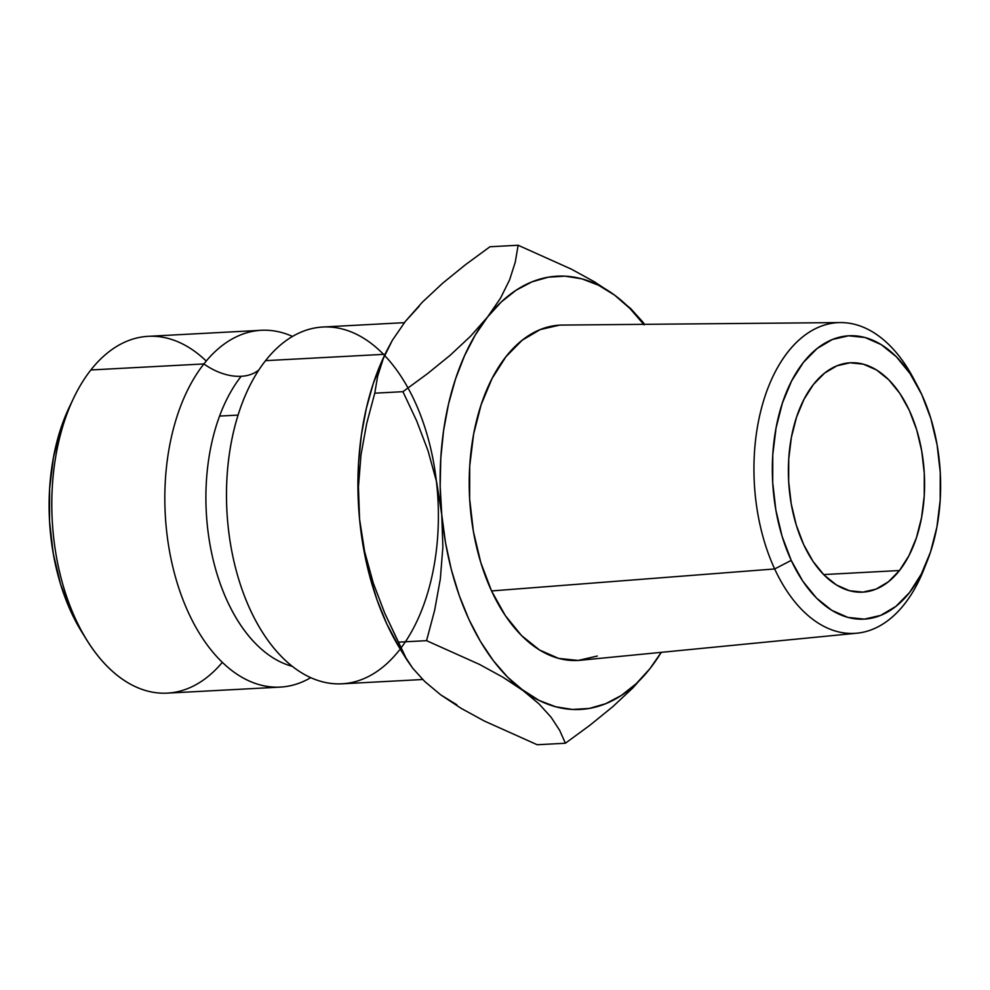 <?xml version="1.0" encoding="UTF-8"?>
<svg xmlns="http://www.w3.org/2000/svg" width="990" height="990" viewBox="0 0 990 990"><rect width="100%" height="100%" fill="white"/><g stroke="black" fill="none" stroke-linecap="round" stroke-linejoin="round"><path stroke-width="1.49" d="M222.304 662.372A178.658 105.67 -93.1 0 1 86.823 640.122A178.658 105.67 -93.1 0 1 73.891 397.596A178.658 105.67 -93.1 0 1 90.87 369.963A178.658 105.67 86.9 0 0 59.635 572.269A178.658 105.67 86.9 0 0 167.273 693.136L280.294 687.11A178.658 105.67 -93.1 0 0 310.712 677.68A178.658 105.67 -93.1 0 1 179.636 590.56A178.658 105.67 -93.1 0 1 203.891 363.936A51.047 34.118 -141.8 0 0 241.189 376.299A161.37 95.448 86.9 0 0 253.774 641.755M292.223 666.307A161.37 95.448 -93.1 0 1 209.979 544.451A161.37 95.448 -93.1 0 1 241.189 376.299A51.047 34.118 -141.8 0 0 258.91 369.889A51.047 34.118 38.2 0 1 241.189 376.299A51.047 34.118 38.2 0 1 203.891 363.936L90.87 369.963L203.891 363.936A178.658 105.67 -93.1 0 1 261.273 330.301A178.658 105.67 -93.1 0 1 292.508 336.439M597.304 656.048L578.135 660.441L558.62 658.399L539.5 649.985L521.495 635.53L505.308 615.594L491.56 590.943L774.663 568.953A155.591 92.02 86.9 0 0 923.707 569.844L927.16 561.219A141.892 83.927 -93.1 0 1 791.233 560.402L774.663 568.953L491.56 590.943A167.904 99.309 86.9 0 0 580.301 660.268L856.907 633.204A155.591 92.02 -93.1 0 1 774.663 568.953A155.591 92.02 -93.1 0 1 761.657 407.571A155.591 92.02 -93.1 0 1 840.337 322.567A155.591 92.02 -93.1 0 1 915.676 382.697M917.854 386.669L913.51 378.452A155.591 92.02 86.9 0 0 785.491 355.2A155.591 92.02 86.9 0 0 774.663 568.953L791.233 560.402A141.892 83.927 -93.1 0 1 801.096 365.471A141.892 83.927 -93.1 0 1 917.854 386.669A141.892 83.927 -93.1 0 1 921.74 394.527L930.848 418.547L937.097 444.844L940.252 472.379L940.191 500.123L936.911 526.989L930.538 551.95L921.319 574.052L909.612 592.441L895.851 606.412L880.593 615.421L864.406 619.134L847.91 617.413L831.736 610.298L816.527 598.084L802.841 581.241L791.233 560.402L782.112 536.37L775.863 510.085L772.707 482.551L772.769 454.806L776.061 427.94L782.434 402.979L791.641 380.878L803.36 362.489L817.109 348.517L832.367 339.508L848.566 335.783L865.062 337.516L881.224 344.631L896.433 356.846L910.119 373.688L921.74 394.527A141.892 83.927 -93.1 0 1 927.16 561.219M73.891 397.596L69.609 406.506A165.899 98.121 86.9 0 0 81.613 631.707A165.899 98.121 86.9 0 0 84.212 635.766M813.483 384.405A114.852 67.926 -93.1 0 1 850.361 362.773A114.852 67.926 -93.1 0 1 919.562 440.476A114.852 67.926 -93.1 0 1 899.477 570.525L823.618 574.571L899.477 570.525L908.956 555.638L916.418 537.756L921.579 517.547L924.239 495.804L924.289 473.356L921.727 451.056L916.678 429.784L909.303 410.33L899.898 393.476L888.822 379.838L876.509 369.951L863.429 364.196L850.076 362.798L836.971 365.793L824.608 373.094L813.483 384.405L804.004 399.292L796.542 417.174L791.381 437.382L788.733 459.125L788.671 481.573L791.233 503.873L796.294 525.146L803.67 544.587L813.075 561.454L824.138 575.091L836.451 584.979L849.544 590.733L862.896 592.131L876.002 589.124L888.352 581.835L899.477 570.525A114.852 67.926 -93.1 0 1 862.599 592.156A114.852 67.926 -93.1 0 1 793.398 514.454A114.852 67.926 -93.1 0 1 813.483 384.405M219.594 416.072L238.083 415.095L219.594 416.072M925.427 565.389A155.591 92.02 -93.1 0 1 856.907 633.204M280.294 687.11A178.658 105.67 -93.1 0 1 172.656 566.243A178.658 105.67 -93.1 0 1 203.891 363.936M400.789 648.264A178.658 105.67 86.9 0 0 413.993 399.688A178.658 105.67 86.9 0 0 265.543 360.657A178.658 105.67 86.9 0 0 234.308 562.951A178.658 105.67 86.9 0 0 341.946 683.818L422.705 679.511M385.061 354.272L265.543 360.657L385.061 354.272M384.863 354.692L373.354 383.316L366.35 408.363L361.4 434.919L358.59 462.553L357.972 490.78L359.556 519.107L363.318 547.074L369.183 574.175L377.054 599.965L386.805 623.985L400.566 649.65M644.119 324.831L629.863 308.397L614.555 295.107L598.48 285.207L581.885 278.846L565.067 276.161L548.312 277.175L531.915 281.878L516.136 290.194L501.262 301.975L487.55 317.023L475.225 335.078L464.496 355.831L455.549 378.935L448.544 403.982L443.594 430.539L440.798 458.172L440.179 486.399L441.763 514.726L445.512 542.681L451.378 569.794L459.261 595.572L469 619.604L480.459 641.471L493.428 660.776L507.684 677.222L539.005 703.89L551.108 717.243L559.697 730.41L565.377 743.243L537.211 744.74L484.246 720.992L461.018 708.271L440.785 694.893L456.86 704.793M419.067 306.368L405.318 321.441L422.384 302.16L442.567 283.301L465.374 264.776L489.963 246.758L518.129 245.26L515.283 262.078L509.627 279.786L500.569 298.089L487.55 317.023A216.946 128.304 -93.1 0 1 614.555 295.107A216.946 128.304 -93.1 0 1 643.735 324.336M404.365 322.666L322.926 327.009A178.658 105.67 86.9 0 0 265.543 360.657A178.658 105.67 86.9 0 0 233.69 431.145A178.658 105.67 86.9 0 0 250.024 609.296A178.658 105.67 86.9 0 0 399.329 650.17M261.273 330.301L148.24 336.328A178.658 105.67 86.9 0 0 90.87 369.963A178.658 105.67 -93.1 0 1 206.229 361.053M69.758 406.185L60.897 428.2L53.448 457.38L49.611 488.788L49.537 521.223L53.225 553.422L60.539 584.15L71.193 612.241L81.848 632.078M386.706 350.856L384.739 354.952A216.946 128.304 86.9 0 0 359.556 519.107A216.946 128.304 86.9 0 0 400.443 649.452L406.853 659.798L384.702 613.095L373.267 583.036L364.667 551.727L359.556 519.107L358.442 486.795L361.004 454.781L366.696 423.473L374.764 393.179L377.611 376.361L383.266 358.652L386.706 350.856L392.325 340.35L405.343 321.416L422.384 302.16L442.567 283.301L465.374 264.776L489.963 246.758L518.129 245.26L515.283 262.078L509.627 279.786L500.569 298.089L487.55 317.023L470.51 336.266L450.326 355.138L427.519 373.663L402.93 391.681L416.617 420.75L428.051 450.809L436.652 482.118L441.763 514.726L442.877 547.049L440.315 579.063L434.622 610.36L426.554 640.666L479.507 664.414L502.747 677.135L539.067 700.413L555.662 706.761L572.48 709.459L589.223 708.444L605.633 703.729L621.398 695.413L636.273 683.632L649.997 668.584L661.221 652.361A216.946 128.304 -93.1 0 1 649.997 668.584A216.946 128.304 -93.1 0 1 522.98 690.513A216.946 128.304 -93.1 0 1 441.763 514.726A216.946 128.304 -93.1 0 1 487.55 317.023L470.51 336.266L450.326 355.138L427.519 373.663L402.93 391.681L374.764 393.179L377.611 376.361L383.266 358.652L392.325 340.35L405.343 321.416M440.785 694.893L424.76 681.516L412.657 668.151L404.068 654.984L398.388 642.163L426.554 640.666L479.507 664.414L502.747 677.135L522.98 690.513L539.005 703.89L551.108 717.243L559.697 730.41L565.377 743.243L537.211 744.74L484.246 720.992L461.018 708.271L440.785 694.893L424.76 681.516L412.657 668.151L406.853 659.798M840.337 322.567L562.431 325.067A167.904 99.309 86.9 0 0 477.526 416.802A167.904 99.309 86.9 0 0 491.56 590.943L480.781 562.518L473.381 531.407L469.644 498.824L469.718 466.005L473.604 434.214L481.152 404.675L492.055 378.526L505.915 356.759L522.175 340.238L540.243 329.571L559.399 325.166M633.043 687.741L649.997 668.584L661.394 652.336L649.997 668.584L633.043 687.741L612.835 706.637L633.043 687.741M589.904 725.262L612.835 706.637L589.904 725.262L565.377 743.243L589.904 725.262M630.803 308.694L614.555 295.107L594.656 281.94L571.403 269.169L518.129 245.26L571.403 269.169L594.656 281.94L614.555 295.107L630.803 308.694L642.819 322.01L630.803 308.694M644.54 324.324L642.819 322.01M359.556 519.107L358.442 486.795L361.004 454.781L366.696 423.473L374.764 393.179L402.93 391.681L416.617 420.75L428.051 450.809L436.652 482.118L441.763 514.726L442.877 547.049L440.315 579.063L434.622 610.36L426.554 640.666L398.388 642.163L384.702 613.095L373.267 583.036L364.667 551.727L359.556 519.107M86.823 640.122L81.613 631.707"/></g></svg>
